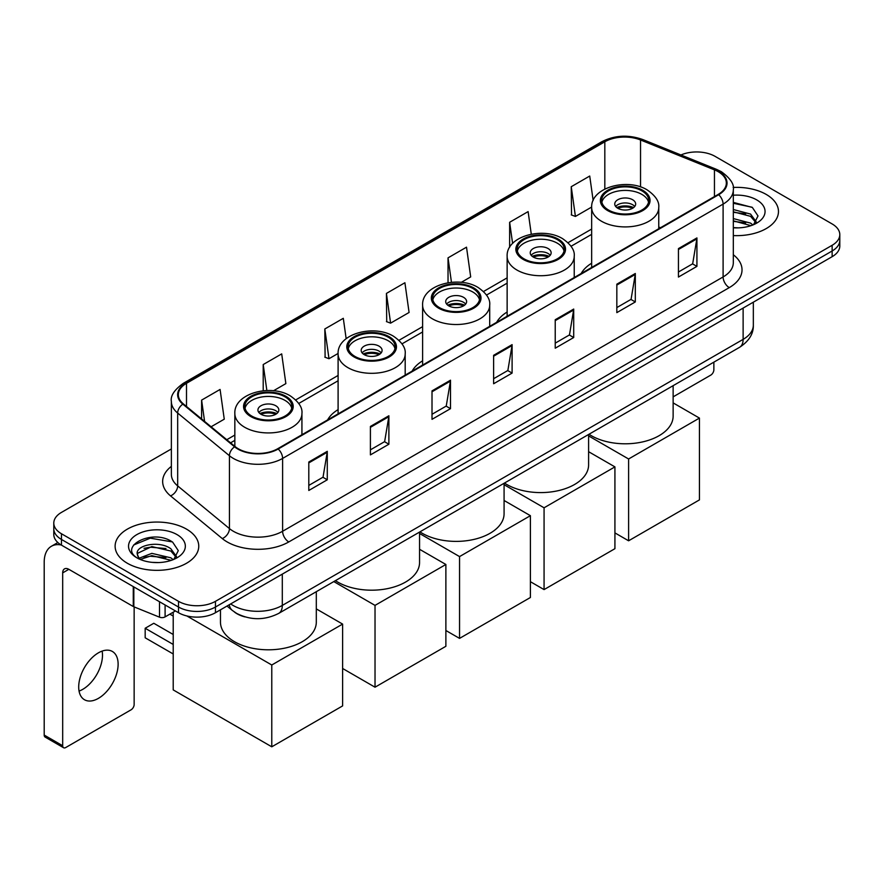 <?xml version="1.0" encoding="UTF-8"?>
<svg xmlns="http://www.w3.org/2000/svg" width="884" height="884" viewBox="0 0 884 884"><rect width="100%" height="100%" fill="white"/><g stroke="black" fill="none" stroke-linecap="round" stroke-linejoin="round"><path stroke-width="1.33" d="M338.097 409.612A46.178 26.664 0 0 0 327.588 419.933M422.618 360.816A46.178 26.664 0 0 0 412.121 371.125M507.14 312.019A46.178 26.664 0 0 0 496.642 322.328M591.661 263.211A46.178 26.664 0 0 0 581.164 273.532M244.89 616.888A26.133 15.094 180 0 1 234.337 611.949M171.363 448.95L61.449 512.411A26.133 15.094 0 0 0 53.791 523.085L53.791 534.466A26.133 15.094 0 0 0 61.449 545.13L178.502 612.711A26.133 15.094 0 0 0 215.464 612.711L832.142 256.68A26.133 15.094 0 0 0 839.8 246.006L839.8 240.315A26.133 15.094 0 0 1 832.142 250.979A26.133 15.094 0 0 0 839.8 240.315L839.8 234.625A26.133 15.094 0 0 0 832.142 223.95L715.09 156.369A26.133 15.094 0 0 0 680.934 154.976M53.791 523.085A26.133 15.094 0 0 0 61.449 533.748L178.502 601.33A26.133 15.094 0 0 0 215.464 601.33L215.464 607.021L832.142 250.979L215.464 607.021A26.133 15.094 0 0 1 178.502 607.021A26.133 15.094 0 0 0 215.464 607.021L215.464 612.711M61.449 533.748L61.449 539.439L178.502 607.021L61.449 539.439A26.133 15.094 0 0 1 53.791 528.776A26.133 15.094 0 0 0 61.449 539.439L61.449 545.13M766.229 194.436A41.824 24.144 0 0 0 733.134 187.441A41.824 24.144 0 0 1 766.229 194.436A41.824 24.144 0 0 1 778.472 211.508A41.824 24.144 0 0 0 766.229 194.436M186.513 529.129A41.824 24.144 0 0 0 140.932 523.892A41.824 24.144 0 0 0 115.119 546.202A41.824 24.144 0 0 0 127.373 563.274A41.824 24.144 0 0 0 172.944 568.5A41.824 24.144 0 0 0 198.756 546.202A41.824 24.144 0 0 0 186.513 529.129A41.824 24.144 0 0 0 140.932 523.892A41.824 24.144 0 0 0 115.119 546.202A41.824 24.144 0 0 0 127.373 563.274A41.824 24.144 0 0 0 172.944 568.5A41.824 24.144 0 0 0 198.756 546.202A41.824 24.144 0 0 0 186.513 529.129M718.173 171.662A27.879 16.1 180 0 1 726.339 183.043A27.879 16.1 180 0 1 718.173 194.425L277.687 448.74A27.879 16.1 180 0 1 235.133 446.597L183.375 403.911A27.879 16.1 180 0 1 178.336 394.684A27.879 16.1 180 0 1 186.502 383.302L604.822 141.783A27.879 16.1 180 0 1 640.535 139.981L714.449 169.861A27.879 16.1 180 0 1 718.173 171.662M718.67 171.385A28.575 16.498 0 0 0 714.847 169.529L640.933 139.65A28.575 16.498 0 0 0 604.336 141.495L186.005 383.015A28.575 16.498 0 0 0 182.811 404.143L234.569 446.818A28.575 16.498 0 0 0 278.184 449.028L718.67 194.712A28.575 16.498 0 0 0 718.67 171.385M308.803 462.012L308.803 490.465L327.279 479.791L327.279 451.337L308.803 462.012M308.803 485.415L323.036 477.194L327.202 452.288A6.973 4.022 -120 0 0 327.279 451.337M322.914 477.272L327.279 479.791M370.407 426.442L370.407 454.895L388.883 444.221L388.883 415.767L370.407 426.442M370.407 449.846L384.639 441.624L388.816 416.718A6.973 4.022 -120 0 0 388.883 415.767M384.518 441.702L388.883 444.221M432.011 390.872L432.011 419.325L450.497 408.662L450.497 380.197L432.011 390.872M432.011 414.276L446.243 406.065L450.42 381.148A6.973 4.022 -120 0 0 450.497 380.197M446.122 406.132L450.497 408.662M678.437 248.603L678.437 277.057L696.923 266.382L696.923 237.929L678.437 248.603M678.437 272.007L692.669 263.786L696.846 238.879A6.973 4.022 -120 0 0 696.923 237.929M692.548 263.863L696.923 266.382M616.833 284.173L616.833 312.627L635.309 301.952L635.309 273.499L616.833 284.173M616.833 307.577L631.066 299.356L635.242 274.449A6.973 4.022 -120 0 0 635.309 273.499M630.944 299.433L635.309 301.952M555.229 319.732L555.229 348.197L573.705 337.522L573.705 309.068L555.229 319.732M555.229 343.147L569.462 334.925L573.628 310.008A6.973 4.022 -120 0 0 573.705 309.068M569.329 334.992L573.705 337.522M493.615 355.302L493.615 383.755L512.101 373.092L512.101 344.638L493.615 355.302M493.615 378.717L507.858 370.495L512.024 345.578A6.973 4.022 -120 0 0 512.101 344.638M507.725 370.562L512.101 373.092M733.311 235.575A41.824 24.144 0 0 0 778.472 211.508A41.824 24.144 0 0 1 733.311 235.575M215.464 601.33L832.142 245.288A26.133 15.094 0 0 0 839.8 234.625M273.476 390.772L285.863 383.612L281.698 353.887L263.211 364.551L263.211 390.772M211.099 426.773L224.26 419.182L220.083 389.446L201.607 400.12L201.607 418.939M461.249 282.361L470.686 276.913L466.509 247.177L448.033 257.852L448.033 282.758M531.284 234.183L528.113 211.607L509.637 222.282L509.637 247.376M593.164 200.535L589.727 176.038L571.241 186.712L571.539 215M346.152 338.683L343.301 318.317L324.815 328.981L325.113 357.269M386.418 293.422L390.595 323.146L409.082 312.472L404.905 282.747L386.418 293.422L386.717 321.699M390.595 323.146L386.418 321.588M448.033 257.852L451.459 282.316M509.637 222.282L512.609 243.454M571.241 186.712L575.418 216.447L591.672 207.055M575.418 216.447L571.241 214.878M324.815 328.981L328.992 358.716L338.097 353.456M328.992 358.716L324.815 357.158M263.211 364.551L266.858 390.54M201.607 400.12L204.591 421.403M733.311 227.608L738.505 227.862M733.311 218.569L750.582 223.122L752.881 224.967M733.311 220.823L750.991 225.663M733.311 209.53L750.582 214.083L756.229 221.895M733.311 211.795L750.582 216.337L755.787 222.481M733.311 227.785A28.398 16.398 0 0 0 756.737 223.1A28.398 16.398 0 0 0 756.737 199.906A28.398 16.398 0 0 0 733.311 195.22M753.555 224.68L758.008 215.95L752.372 207.464L733.311 202.392M733.311 203.265L751.986 207.21M733.311 212.304L745.698 213.851M733.311 221.343L745.698 222.89M673.133 396.861L710.78 375.114A4.354 2.519 120 0 0 713.863 369.788L713.863 362.164M641.839 190.833A23.525 13.58 0 0 0 616.203 187.894A23.525 13.58 0 0 0 601.684 200.436A23.525 13.58 0 0 0 608.579 210.049A23.525 13.58 0 0 0 634.215 212.989A23.525 13.58 0 0 0 648.734 200.436A23.525 13.58 0 0 0 641.839 190.833M648.536 202.215A23.525 13.58 0 0 0 641.839 194.392A23.525 13.58 0 0 0 617.651 191.132A23.525 13.58 0 0 0 601.882 202.215M588.998 434.243A47.924 27.669 0 0 0 591.33 435.69A47.924 27.669 0 0 0 643.552 441.691A47.924 27.669 0 0 0 673.133 416.132L673.133 385.678M632.601 199.729A10.453 6.033 0 0 0 621.209 198.425A10.453 6.033 0 0 0 614.756 203.994A10.453 6.033 0 0 0 617.817 208.27A10.453 6.033 0 0 0 629.209 209.574A10.453 6.033 0 0 0 635.662 203.994A10.453 6.033 0 0 0 632.601 199.729M634.734 206.491A10.453 6.033 0 0 0 632.601 204.712A10.453 6.033 0 0 0 615.684 206.491M616.767 207.552A13.945 8.044 180 0 1 633.043 207.298L633.043 207.994M617.905 208.315A12.199 7.039 180 0 1 631.784 208.027L633.043 207.298M631.574 208.779L631.784 208.027M628.601 540.798L628.601 458.984L699.443 418.088L699.443 499.891L628.601 540.798L614.921 532.897M628.601 458.984L588.6 435.9M673.133 402.894L699.443 418.088M557.318 239.641A23.525 13.58 0 0 0 531.682 236.691A23.525 13.58 0 0 0 517.162 249.244A23.525 13.58 0 0 0 524.046 258.846A23.525 13.58 0 0 0 549.682 261.786A23.525 13.58 0 0 0 564.213 249.244A23.525 13.58 0 0 0 557.318 239.641M564.003 251.023A23.525 13.58 0 0 0 557.318 243.188A23.525 13.58 0 0 0 533.129 239.94A23.525 13.58 0 0 0 517.361 251.023M504.477 483.051A47.924 27.669 0 0 0 506.797 484.487A47.924 27.669 0 0 0 559.019 490.487A47.924 27.669 0 0 0 588.6 464.929L588.6 434.475M548.08 248.526A10.453 6.033 0 0 0 536.687 247.222A10.453 6.033 0 0 0 530.234 252.802A10.453 6.033 0 0 0 533.295 257.067A10.453 6.033 0 0 0 544.688 258.371A10.453 6.033 0 0 0 551.141 252.802A10.453 6.033 0 0 0 548.08 248.526M550.213 255.288A10.453 6.033 0 0 0 548.08 253.509A10.453 6.033 0 0 0 531.162 255.288M532.234 256.349A13.945 8.044 180 0 1 548.522 256.095L548.522 256.791M533.384 257.111A12.199 7.039 180 0 1 547.262 256.824L548.522 256.095M547.052 257.587L547.262 256.824M544.069 589.595L544.069 507.792L614.921 466.885L614.921 548.688L544.069 589.595L530.4 581.694M544.069 507.792L504.079 484.697M588.6 451.691L614.921 466.885M472.796 288.438A23.525 13.58 0 0 0 447.16 285.488A23.525 13.58 0 0 0 432.641 298.041A23.525 13.58 0 0 0 439.525 307.643A23.525 13.58 0 0 0 465.161 310.582A23.525 13.58 0 0 0 479.68 298.041A23.525 13.58 0 0 0 472.796 288.438M479.482 299.82A23.525 13.58 0 0 0 472.796 291.996A23.525 13.58 0 0 0 448.608 288.737A23.525 13.58 0 0 0 432.84 299.82M419.955 531.848A47.924 27.669 0 0 0 422.276 533.295A47.924 27.669 0 0 0 474.498 539.284A47.924 27.669 0 0 0 504.079 513.726L504.079 483.272M463.559 297.333A10.453 6.033 0 0 0 452.155 296.018A10.453 6.033 0 0 0 445.702 301.599A10.453 6.033 0 0 0 448.774 305.864A10.453 6.033 0 0 0 460.166 307.168A10.453 6.033 0 0 0 466.619 301.599A10.453 6.033 0 0 0 463.559 297.333M465.68 304.085A10.453 6.033 0 0 0 463.559 302.306A10.453 6.033 0 0 0 446.641 304.085M447.713 305.157A13.945 8.044 180 0 1 464.001 304.903L464.001 305.599M448.862 305.919A12.199 7.039 180 0 1 462.741 305.621L464.001 304.903M462.531 306.383L462.741 305.621M459.547 638.392L459.547 556.588L530.4 515.681L530.4 597.496L459.547 638.392L445.879 630.502M459.547 556.588L419.557 533.494M504.079 500.488L530.4 515.681M388.275 337.235A23.525 13.58 0 0 0 362.639 334.296A23.525 13.58 0 0 0 348.119 346.837A23.525 13.58 0 0 0 355.003 356.44A23.525 13.58 0 0 0 380.639 359.39A23.525 13.58 0 0 0 395.159 346.837A23.525 13.58 0 0 0 388.275 337.235M394.96 348.616A23.525 13.58 0 0 0 388.275 340.793A23.525 13.58 0 0 0 364.075 337.533A23.525 13.58 0 0 0 348.318 348.616M335.423 580.644A47.924 27.669 0 0 0 337.754 582.092A47.924 27.669 0 0 0 389.977 588.081A47.924 27.669 0 0 0 419.557 562.522L419.557 532.08M379.026 346.13A10.453 6.033 0 0 0 367.633 344.815A10.453 6.033 0 0 0 361.18 350.396A10.453 6.033 0 0 0 364.241 354.661A10.453 6.033 0 0 0 375.634 355.976A10.453 6.033 0 0 0 382.087 350.396A10.453 6.033 0 0 0 379.026 346.13M381.159 352.882A10.453 6.033 0 0 0 379.026 351.103A10.453 6.033 0 0 0 362.108 352.882M363.191 353.954A13.945 8.044 180 0 1 379.468 353.699L379.468 354.396M364.33 354.716A12.199 7.039 180 0 1 378.208 354.429L379.468 353.699M378.009 355.18L378.208 354.429M375.026 687.199L375.026 605.385L445.879 564.478L445.879 646.292L375.026 687.199L342.616 668.481M375.026 605.385L333.798 581.584M419.557 549.284L445.879 564.478M285.024 396.85A23.525 13.58 0 0 0 259.388 393.899A23.525 13.58 0 0 0 244.857 406.452A23.525 13.58 0 0 0 251.752 416.055A23.525 13.58 0 0 0 277.388 418.994A23.525 13.58 0 0 0 291.908 406.452A23.525 13.58 0 0 0 285.024 396.85M291.709 408.231A23.525 13.58 0 0 0 285.024 400.408A23.525 13.58 0 0 0 260.824 397.148A23.525 13.58 0 0 0 245.067 408.231M220.47 609.827L220.47 622.137A47.924 27.669 0 0 0 234.503 641.707A47.924 27.669 0 0 0 286.725 647.696A47.924 27.669 0 0 0 316.306 622.137L316.306 591.683M275.775 405.745A10.453 6.033 0 0 0 264.382 404.43A10.453 6.033 0 0 0 257.929 410.01A10.453 6.033 0 0 0 260.99 414.276A10.453 6.033 0 0 0 272.382 415.579A10.453 6.033 0 0 0 278.836 410.01A10.453 6.033 0 0 0 275.775 405.745M277.907 412.497A10.453 6.033 0 0 0 275.775 410.717A10.453 6.033 0 0 0 258.857 412.497M259.94 413.568A13.945 8.044 180 0 1 276.217 413.314L276.217 414.01M261.078 414.331A12.199 7.039 180 0 1 274.957 414.032L276.217 413.314M274.758 414.795L274.957 414.032M173.209 653.972L145.175 637.795L145.175 628.259L173.209 644.436M271.775 746.803L271.775 665L342.616 624.093L342.616 705.907L271.775 746.803L173.209 689.896L173.209 612.214M271.775 665L186.8 615.938M316.306 608.899L342.616 624.093M145.175 628.259L153.794 623.275L173.209 634.48M102.135 651.099A27.879 16.1 -60 0 1 82.776 689.332A27.879 16.1 -60 0 1 79.052 691.078M98.411 698.36A27.879 16.1 120 0 0 116.622 673.796A27.879 16.1 120 0 0 112.356 651.453A27.879 16.1 120 0 0 98.411 652.834A27.879 16.1 120 0 0 80.201 677.398A27.879 16.1 120 0 0 84.477 699.741A27.879 16.1 120 0 0 98.411 698.36M165.098 604.976L165.098 616.888L175.419 610.932M61.151 544.964A34.852 20.122 -120 0 0 51.416 546.257A34.852 20.122 -120 0 0 44.2 562.202L44.2 735.068L62.687 745.742L62.687 572.876A8.707 5.028 60 0 1 64.488 568.887A8.707 5.028 60 0 1 68.841 569.318L133.263 606.512L133.263 586.589M62.687 745.742A4.354 2.519 120 0 0 63.582 747.731L45.106 737.068A4.354 2.519 -60 0 1 44.2 735.068M63.582 747.731A4.354 2.519 120 0 0 65.759 747.521L131.064 709.819A4.354 2.519 120 0 0 134.147 704.482L134.147 606.91M165.098 616.888A4.354 2.519 180 0 1 159.518 617.176L133.838 606.789A4.354 2.519 180 0 1 133.263 606.512M152.214 562.368L158.788 562.567M139.164 558.202L151.838 553.362L170.866 557.815L173.165 559.66M140.335 559.417L151.838 555.627L171.275 560.357M139.363 559.075L137.329 554.312A19.691 11.37 0 0 0 140.501 559.572M176.513 556.588L170.866 548.776C159.043 539.958 134.722 545.406 137.329 554.312L137.252 553.439M137.374 554.588L137.915 553.119L151.838 546.588L170.866 551.041L176.071 557.174M173.839 559.384L178.292 550.644L172.656 542.157C152.733 527.836 117.318 546.71 137.771 558.29L138.777 558.909M177.021 534.599A28.398 16.398 0 0 0 136.854 534.599A28.398 16.398 0 0 0 136.854 557.793A28.398 16.398 0 0 0 177.021 557.793A28.398 16.398 0 0 0 177.021 534.599M133.617 545.008L150.291 538.168L172.269 541.903M144.037 548.334L150.291 547.196L165.982 548.544M144.037 557.373L150.291 556.235L165.982 557.583M230.68 603.927A34.852 20.122 0 0 0 233.022 605.418A34.852 20.122 0 0 0 282.305 605.418L743.124 339.368A34.852 20.122 0 0 0 753.334 325.146C753.588 333.787 748.98 341.191 739.51 347.346L278.703 613.397A17.426 10.056 60 0 0 282.305 605.418L282.305 574.125M743.124 308.074L743.124 339.368A17.426 10.056 60 0 1 739.51 347.346M229.265 604.744A17.426 11.658 129.5 0 0 232.304 610.413L227.011 606.048M832.142 256.68L832.142 245.288M178.502 612.711L178.502 601.33M733.311 254.747A43.559 25.15 180 0 1 729.267 287.62L288.781 541.936A8.707 5.028 60 0 1 282.615 531.262L723.101 276.946A34.852 20.122 0 0 0 733.311 262.725L733.311 189.872A34.852 20.122 180 0 1 723.101 204.105A8.707 5.028 -120 0 0 718.67 194.712M288.781 541.936A43.559 25.15 180 0 1 227.166 541.936A43.559 25.15 180 0 1 222.293 538.577L170.535 495.891A43.559 25.15 180 0 1 171.363 466.376M233.332 531.262A34.852 20.122 0 0 0 282.615 531.262L282.615 458.42A34.852 20.122 180 0 1 229.431 455.724L177.673 413.049A34.852 20.122 180 0 1 171.363 401.513L171.363 474.354A34.852 20.122 0 0 0 177.673 485.902L229.431 528.577A34.852 20.122 0 0 0 233.332 531.262M733.311 189.872C734.471 184.436 730.471 178.358 721.3 171.662L716.714 169.441A8.707 4.077 112 0 0 714.847 169.529M716.714 169.441L642.801 139.55C628.369 134.445 614.667 135.186 601.706 141.783A8.707 5.028 60 0 1 604.336 141.495M186.005 383.015A8.707 5.028 -120 0 0 183.375 383.291C174.336 389.8 170.325 395.866 171.363 401.513M182.811 404.143A8.707 5.823 129.5 0 0 177.673 413.049L177.673 485.902A8.707 5.823 -50.5 0 1 170.535 495.891M642.801 139.55A8.707 4.077 112 0 0 640.933 139.65M234.569 446.818A8.707 5.823 129.5 0 0 229.431 455.724L229.431 528.577A8.707 5.823 -50.5 0 1 222.293 538.577M278.184 449.028A8.707 5.028 60 0 1 282.615 458.42L723.101 204.105L723.101 276.946A8.707 5.028 60 0 0 729.267 287.62M186.502 383.302L186.502 406.496M714.449 169.861L714.449 196.579M640.535 139.981L640.535 186.922M660.503 227.729L658.757 227.022M604.822 141.783L604.822 189.043M591.661 229.055L568.025 242.702M507.14 277.852L483.504 291.51M422.618 326.649L398.971 340.307M338.097 375.457L295.72 399.911M234.846 435.061L226.79 439.713M493.615 356.208L512.024 345.578M555.229 320.638L573.628 310.008M616.833 285.068L635.242 274.449M678.437 249.498L696.846 238.879M432.011 391.778L450.42 381.148M370.407 427.348L388.816 416.718M308.803 462.907L327.202 452.288M607.651 210.58A24.829 14.332 0 0 0 642.767 210.58A24.829 14.332 0 0 0 642.767 190.303A24.829 14.332 0 0 0 607.651 190.303A24.829 14.332 0 0 0 607.651 210.58M658.757 228.735L658.757 207.552A33.548 19.371 180 0 1 638.049 225.442A33.548 19.371 180 0 1 601.496 221.243A33.548 19.371 180 0 1 591.661 207.552L591.661 267.465M523.129 259.377A24.829 14.332 0 0 0 558.246 259.377A24.829 14.332 0 0 0 558.246 239.1A24.829 14.332 0 0 0 523.129 239.1A24.829 14.332 0 0 0 523.129 259.377M574.224 277.532L574.224 256.349A33.548 19.371 180 0 1 553.517 274.25A33.548 19.371 180 0 1 516.963 270.051A33.548 19.371 180 0 1 507.14 256.349L507.14 316.262M438.608 308.173A24.829 14.332 0 0 0 473.725 308.173A24.829 14.332 0 0 0 473.725 287.908A24.829 14.332 0 0 0 438.608 287.908A24.829 14.332 0 0 0 438.608 308.173M489.703 326.34L489.703 305.157A33.548 19.371 180 0 1 468.995 323.047A33.548 19.371 180 0 1 432.442 318.848A33.548 19.371 180 0 1 422.618 305.157L422.618 365.07M354.075 356.97A24.829 14.332 0 0 0 389.192 356.97A24.829 14.332 0 0 0 389.192 336.705A24.829 14.332 0 0 0 354.075 336.705A24.829 14.332 0 0 0 354.075 356.97M405.181 375.136L405.181 353.954A33.548 19.371 180 0 1 384.474 371.844A33.548 19.371 180 0 1 347.92 367.645A33.548 19.371 180 0 1 338.097 353.954L338.097 413.867M250.824 416.585A24.829 14.332 0 0 0 285.941 416.585A24.829 14.332 0 0 0 285.941 396.319A24.829 14.332 0 0 0 250.824 396.319A24.829 14.332 0 0 0 250.824 416.585M301.93 434.751L301.93 413.568A33.548 19.371 180 0 1 281.222 431.458A33.548 19.371 180 0 1 244.669 427.259A33.548 19.371 180 0 1 234.846 413.568L234.846 446.354M62.687 572.876L68.841 569.318M133.838 586.932L133.838 606.789M159.518 617.176L159.518 601.75M278.703 613.397C264.681 620.446 250.658 620.446 236.636 613.397L232.304 610.413M753.334 325.146L753.334 302.173M601.706 141.783L183.375 383.291M591.661 234.359L571.042 246.271M507.14 283.156L486.509 295.068M422.618 331.953L401.988 343.865M338.097 380.761L298.737 403.48M234.846 440.365L230.58 442.829M658.757 207.552C659.486 201.651 655.608 195.751 647.121 189.872C627.353 177.64 590.501 187.452 591.661 207.552M574.224 256.349C574.965 250.448 571.086 244.559 562.6 238.669C542.82 226.437 505.979 236.249 507.14 256.349M489.703 305.157C490.443 299.245 486.565 293.355 478.078 287.466C458.299 275.233 421.458 285.046 422.618 305.157M405.181 353.954C405.922 348.053 402.043 342.152 393.557 336.274C373.777 324.03 336.937 333.854 338.097 353.954M301.93 413.568C302.659 407.657 298.792 401.767 290.295 395.877C270.526 383.645 233.674 393.457 234.846 413.568M173.209 616.071L169.872 614.137M51.416 546.257L57.847 542.533"/></g></svg>

